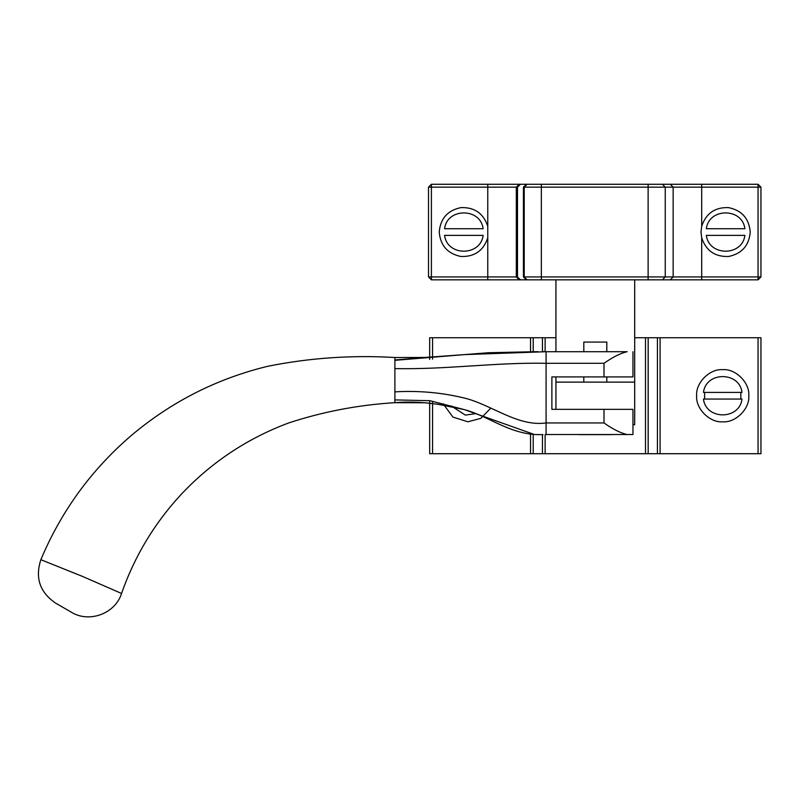 <?xml version="1.0" encoding="UTF-8"?>
<svg xmlns="http://www.w3.org/2000/svg" width="801" height="801" viewBox="0 0 801 801"><rect width="100%" height="100%" fill="white"/><g stroke="black" fill="none" stroke-linecap="round" stroke-linejoin="round"><path stroke-width="1.2" d="M555.934 337.742L429.676 337.742L429.676 359.479M429.676 401.021L429.676 453.716L760.95 453.716L760.95 337.742L634.692 337.742M490.843 408.079L480.84 418.352L467.894 421.797L452.925 417.071L443.113 403.784M748.785 395.734C749.956 408.63 735.618 422.958 722.722 421.797C709.836 422.958 695.498 408.63 696.66 395.734C695.498 382.838 709.836 368.5 722.722 369.672C735.618 368.5 749.956 382.838 748.785 395.734M758.056 279.829L758.056 276.936L701.696 276.936L701.696 279.829L648.119 279.829L758.056 279.829L760.95 276.936L760.95 187.164L758.056 184.27L760.95 187.164L758.056 187.164L758.056 184.27L648.119 184.27L701.696 184.27L701.696 187.164L758.056 187.164L758.056 276.936L760.95 276.936M526.347 279.829L487.769 279.829L520.45 279.829L517.486 276.936L517.486 187.164L520.45 184.27L487.769 184.27L541.346 184.27L526.347 184.27L523.423 187.164L523.423 276.936L526.347 279.829L648.119 279.829L648.119 276.936L541.346 276.936L541.346 279.829L520.45 279.829M428.515 276.936L431.409 276.936L431.409 187.164L487.769 187.164L487.769 184.27L431.409 184.27L428.515 187.164L428.515 276.936L431.409 279.829L487.769 279.829L487.769 276.936L431.409 276.936L431.409 279.829M520.45 184.27L526.347 184.27M662.397 279.829L665.251 276.936L648.119 276.936L648.119 184.27L541.346 184.27L541.346 187.164L701.696 187.164L701.696 226.262L700.995 232.05L701.696 237.837C706.011 250.713 714.953 256.931 728.53 256.49C741.836 253.727 749.065 245.587 750.237 232.05C749.065 218.513 741.836 210.363 728.53 207.609C714.953 207.159 706.011 213.376 701.696 226.262M487.769 237.837C483.454 250.713 474.512 256.931 460.935 256.49C447.629 253.727 440.4 245.587 439.228 232.05C440.4 218.513 447.629 210.363 460.935 207.609C474.512 207.159 483.454 213.376 487.769 226.262L487.769 276.936L516.315 276.936L516.315 187.164L519.168 184.27M555.934 409.341L555.934 382.117L634.692 382.117L634.692 424.69L632.96 424.69M555.934 279.829L555.934 351.719M555.934 376.911L555.934 382.117M634.692 382.117L634.692 279.829M632.96 434.532L627.163 434.532L632.96 434.532L632.96 409.341L551.879 409.341L551.879 376.911L604.004 376.911L604.004 363.294C612.995 356.976 620.715 353.121 627.163 351.719L546.082 351.719L546.082 434.532L627.163 434.532C620.715 433.131 612.995 429.276 604.004 422.948L604.004 409.341M632.96 351.719L632.96 376.911L604.004 376.911M40.861 559.699L82.092 576.249L121.552 593.471C115.294 613.626 89.211 623.318 71.309 612.184L55.599 603.113C39.85 592.309 34.944 577.841 40.861 559.699C61.196 511.238 91.294 469.877 131.144 435.634C171.294 401.742 216.901 378.603 267.985 366.227C309.807 357.877 352.11 354.963 394.893 357.506L394.893 399.909L429.987 400.71L464.39 409.631L534.497 434.532L542.998 434.643M394.893 399.909L394.893 402.683C414.427 401.051 435.584 402.903 458.362 408.23L464.39 409.631C488.149 416.099 506.622 432.15 534.497 434.532M394.893 359.939L464.39 354.613L546.082 351.719M394.893 360.33L464.39 354.613L424.47 357.486L394.893 357.506L425.011 357.466L464.39 354.613L424.65 357.476L394.893 357.506M121.552 593.471C134.378 556.795 153.902 524.144 180.145 495.509C210.593 462.808 246.748 438.628 288.62 422.968C323.083 411.654 358.508 404.895 394.893 402.683C414.047 401.021 435.203 402.863 458.352 408.23L464.39 409.631M451.223 405.927L465.361 415.108L475.824 413.596M741.986 399.058L703.468 399.058C705.931 420.125 739.513 420.125 741.986 399.058M740.835 392.4L740.835 399.058M704.61 399.058L704.61 392.4M703.468 392.4L741.986 392.4C739.513 371.334 705.931 371.334 703.468 392.4M744.88 235.374L706.362 235.374C708.825 256.44 742.417 256.44 744.88 235.374M706.362 228.716L744.88 228.716C742.417 207.649 708.825 207.649 706.362 228.716M444.585 228.716L483.103 228.716C480.64 207.649 447.048 207.649 444.585 228.716M483.103 235.374L444.585 235.374C447.048 256.44 480.64 256.44 483.103 235.374M579.243 434.532L611.383 434.623L579.243 434.623M606.808 342.077L583.819 342.077L606.808 342.077L606.808 351.719M606.808 376.911L606.808 382.117M758.056 337.742L758.056 453.716M432.57 453.716L432.57 401.501M432.57 359.168L432.57 337.742M530.532 337.742L530.532 351.739M530.532 434.202L530.532 453.716M660.094 453.716L660.094 337.742M657.411 337.742L657.411 453.716M645.496 337.742L645.496 453.716M648.169 453.716L648.169 337.742M545.131 453.716L545.131 434.573M545.131 351.709L545.131 337.742M542.447 337.742L542.447 351.699M542.447 434.653L542.447 453.716M533.216 453.716L533.216 434.462M533.216 351.719L533.216 337.742M670.297 184.27L673.15 187.164L673.15 276.936L665.251 276.936L665.251 187.164L662.397 184.27M527.068 184.27L524.214 187.164L541.346 187.164L541.346 276.936L524.214 276.936L527.068 279.829M523.423 187.164L524.214 187.164L524.214 276.936L523.423 276.936M670.297 279.829L673.15 276.936L701.696 276.936L701.696 237.837M519.168 279.829L516.315 276.936L517.486 276.936M431.409 184.27L431.409 187.164L428.515 187.164M487.769 226.262L487.769 187.164L517.486 187.164M394.893 368.6C447.459 369.621 494.788 362.312 546.082 363.294L604.004 363.294M394.893 391.869C418.502 390.488 441.671 392.55 464.39 398.047C491.694 404.745 517.636 426.923 546.082 422.948L604.004 422.948M538.733 434.663L535.609 434.583M464.34 409.621L437.987 404.275L425.041 402.773L394.893 402.683M534.497 351.719L488.35 352.74L464.39 354.613M534.818 351.709L538.202 351.699M542.968 351.699L545.992 351.719M55.349 602.973L71.72 612.425M583.819 342.077L583.819 351.719M583.819 376.911L583.819 382.117"/></g></svg>
